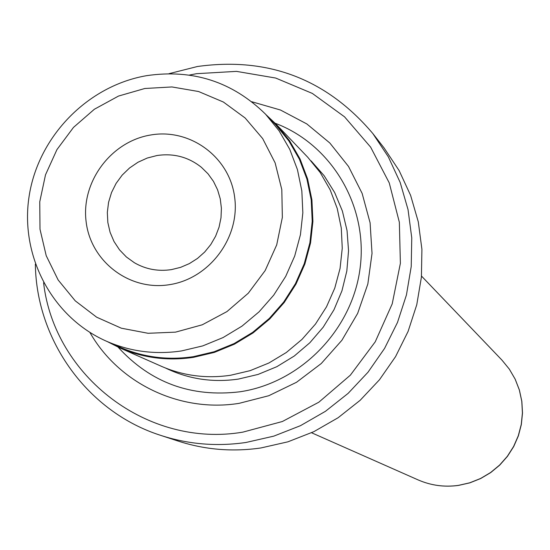 <?xml version="1.0" encoding="UTF-8"?>
<svg xmlns="http://www.w3.org/2000/svg" width="550" height="550" viewBox="0 0 550 550"><rect width="100%" height="100%" fill="white"/><g stroke="black" fill="none" stroke-linecap="round" stroke-linejoin="round"><path stroke-width="0.82" d="M144.815 88.495L118.525 96.058L94.359 109.251L73.494 127.394L56.939 149.614L45.506 174.824L39.758 201.781L39.992 229.192L46.214 255.695L58.149 279.984L75.24 300.836L96.649 317.192L121.344 328.206L148.088 333.286L175.532 332.138L202.276 324.789L226.951 311.589L248.284 293.212L265.155 270.579L276.712 244.867L282.349 217.408L281.806 189.606L275.131 162.889L262.687 138.607L245.135 117.989L223.403 102.039L198.584 91.527L171.951 86.948L144.815 88.495M146.754 75.646C87.766 85.697 38.376 136.359 29.15 196.027C19.731 255.654 51.927 317.089 106.315 341.158C130.164 351.567 155.231 354.826 181.507 350.934L202.758 345.895L223.094 337.556L242.014 326.116L259.029 311.864L273.714 295.151L285.704 276.389L294.69 256.059L300.444 234.671L302.844 212.761L301.826 190.884L297.426 169.579L289.774 149.38L279.063 130.769L265.574 114.214C232.547 81.778 192.94 68.915 146.754 75.646M150.679 134.998C190.169 128.033 229.694 157.066 234.657 197.326C240.212 237.483 209.529 278.623 169.544 284.659C129.628 291.294 90.661 261.559 86.116 221.636C80.987 181.816 111.114 141.377 150.679 134.998M171.387 269.624L180.606 267.355L189.386 263.594L197.484 258.438L204.683 252.038L210.781 244.551L215.614 236.197L219.051 227.198L220.997 217.8L221.403 208.264L220.254 198.853L217.587 189.812L213.476 181.397L208.038 173.834L201.417 167.324C188.437 156.998 173.621 153.072 156.984 155.526L147.208 158.056L137.961 162.257L129.532 168.004L122.169 175.12L116.105 183.384L111.526 192.541L108.57 202.317L107.326 212.41L107.841 222.509L110.089 232.306L114.015 241.505L119.501 249.817L126.376 256.974L134.441 262.769C145.833 269.308 158.146 271.59 171.387 269.624M106.315 341.158L119.611 347.057C143.007 357.266 167.585 360.47 193.346 356.668L214.177 351.739L234.107 343.571L252.649 332.372L269.321 318.416L283.711 302.039L295.446 283.663L304.246 263.746L309.884 242.791L312.221 221.327L311.218 199.884L306.9 179.004L299.386 159.197L288.881 140.958L275.646 124.719L265.574 114.214M160.958 435.456L178.255 441.114C205.033 449.776 232.581 452.059 260.899 447.961L287.911 441.822L313.851 431.668L338.126 417.725L360.161 400.297L379.452 379.782L395.553 356.647L408.086 331.43L416.769 304.714L421.41 277.118L421.912 249.274L418.282 221.822L410.616 195.381L399.107 170.548L384.038 147.881L372.838 133.54L388.328 156.853L400.159 182.401L408.038 209.605L411.757 237.854L411.228 266.516L406.443 294.931L397.492 322.438L384.581 348.404L367.998 372.226L348.136 393.36L325.449 411.311L300.465 425.679L273.762 436.143L245.967 442.475C216.831 446.703 188.499 444.359 160.958 435.456C87.952 412.314 36.328 340.691 35.351 264.144M43.581 282.776C54.381 376.482 147.778 448.25 242.798 432.149L282.343 421.52L318.835 402.208L350.357 375.176L375.244 341.811L392.212 303.868L400.379 263.326L399.355 222.289L389.249 182.896L370.638 147.146L344.541 116.827L312.338 93.424L275.688 78.045L236.459 71.376L196.591 73.679L189.344 75.075M169.022 73.672L197.464 66.502C268.235 56.712 326.693 79.056 372.838 133.54M107.346 341.612L119.453 347.751L161.157 366.204C183.191 375.794 206.312 378.812 230.519 375.272L250.113 370.659L268.868 363.014L286.296 352.516L301.971 339.419L315.487 324.053L326.514 306.804L334.778 288.097L340.065 268.407L342.251 248.229L341.289 228.071L337.212 208.423L330.137 189.778L320.238 172.59L307.78 157.279L276.244 124.334L266.358 115.032M89.891 332.434C118.807 383.377 179.864 412.878 239.085 403.349L268.764 395.725L296.539 382.271L321.269 363.522L341.928 340.237L357.665 313.369L367.833 284.027L372.027 253.413L370.095 222.798L362.141 193.414L348.521 166.458L329.814 142.986L306.811 123.929L280.445 110.007L251.783 101.736M118.064 347.126C150.542 382.752 191.194 397.636 240.034 391.772C300.974 382.669 352.481 329.587 360.161 267.712C368.143 205.851 331.512 144.444 275.186 123.241M119.453 347.751C142.931 357.967 167.592 361.171 193.435 357.356L214.356 352.406L234.383 344.204L253.014 332.956L269.768 318.938L284.226 302.493L296.024 284.041L304.872 264.034L310.551 242.983L312.909 221.416L311.912 199.877L307.587 178.894L300.059 158.991L289.52 140.656L276.244 124.334M165.646 368.087C188.533 379.122 212.788 382.786 238.397 379.081L258.053 374.433L276.829 366.692L294.236 356.043L309.829 342.767L323.201 327.195L333.994 309.732L341.942 290.84L346.83 271.006L348.542 250.745L347.043 230.574L342.375 211.014L334.675 192.576L324.149 175.718L311.073 160.861M418.055 479.882C430.946 485.492 444.393 487.321 458.404 485.382L469.741 482.811L480.556 478.493L490.586 472.539L499.579 465.094L507.32 456.335L513.604 446.483L518.286 435.779L521.249 424.49L522.424 412.892L521.778 401.28L519.331 389.936L515.144 379.136L509.334 369.146L502.04 360.209L509.355 369.174L515.185 379.184L519.386 389.998L521.84 401.356L522.5 412.974L521.338 424.566L518.382 435.854L513.714 446.545L507.43 456.39L499.703 465.142L490.717 472.581L480.686 478.527L469.872 482.838L458.528 485.409C444.482 487.355 430.994 485.513 418.055 479.882L311.554 432.754M502.04 360.209L421.506 276.079"/></g></svg>
